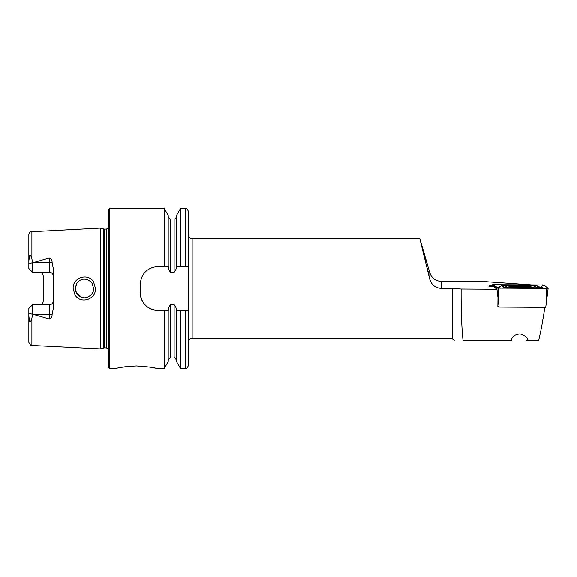 <?xml version="1.0" encoding="UTF-8"?>
<svg xmlns="http://www.w3.org/2000/svg" width="577" height="577" viewBox="0 0 577 577"><rect width="100%" height="100%" fill="white"/><g stroke="black" fill="none" stroke-linecap="round" stroke-linejoin="round"><path stroke-width="0.87" d="M93.611 282.103L95.479 288.5C96.092 299.449 80.484 304.418 75.039 294.926L73.156 288.5C72.543 277.487 88.259 272.611 93.611 282.103M93.611 288.5L92.068 283.401C90.236 280.509 85.1 278.128 81.739 279.701C79.994 280.141 78.422 281.244 77.037 283.018L75.226 288.5L76.777 293.614C79.914 297.335 83.268 298.583 86.846 297.371C91.426 295.518 93.683 292.561 93.611 288.5M425.913 263.768L428.314 272.207M425.977 262.759L423.583 254.32M526.13 340.473L528.164 340.473C527.421 337.365 524.688 335.165 519.964 333.874C514.432 334.581 511.633 336.78 511.568 340.473L463.057 340.473C461.679 327.686 461.037 310.549 461.138 289.07L452.202 288.442L452.202 338.468L192.155 338.468L192.155 238.532C190.937 237.674 190.208 240.169 188.16 234.529L188.16 266.516L180.5 266.516L180.5 208.549L185.758 208.549C186.155 207.864 186.955 208.665 188.16 210.944L188.16 366.056C186.955 368.335 186.155 369.136 185.758 368.451L185.758 310.484L188.16 310.484M492.729 285.651A8.395 0.584 0 0 0 488.87 286.149A8.395 0.584 0 0 0 493.688 286.675L496.963 289.286L461.138 289.07M132.147 366.034L128.693 366.294M125.288 366.705L122.187 367.203M136.388 365.912C124.243 366.77 117.585 367.621 116.403 368.451C117.593 367.614 124.257 366.77 136.388 365.912C148.541 366.77 155.206 367.621 156.374 368.451C155.199 367.621 148.534 366.77 136.388 365.912M52.074 262.319A3.599 1.233 0 0 1 49.636 262.643L49.636 272.409C51.865 272.661 53.062 273.859 53.235 276.008A3.599 3.599 0 0 0 49.636 272.409L32.651 272.409L32.651 262.867L49.636 257.948C51.281 258.813 52.089 260.27 52.074 262.319L53.235 268.291L53.235 308.709L52.074 314.681A3.599 1.233 0 0 0 49.636 314.357L49.636 319.052C51.281 318.187 52.089 316.73 52.074 314.681M76.214 292.654L81.602 297.256M84.264 297.696L81.465 297.205M81.444 297.198L79.518 296.282M78.926 295.878L76.943 293.852M76.936 293.844L75.681 291.378M75.652 291.277L75.277 289.51M100.405 288.5L100.405 228.117L103.831 229.04L103.831 347.96L100.405 348.883L100.405 288.5M108.404 288.5L108.404 209.747L109.601 208.549L109.601 368.451L108.404 367.253L108.404 288.5M180.5 266.516L176.382 266.516C176.374 268.868 175.624 270.822 174.124 272.373L170.612 272.373C169.104 270.815 168.354 268.868 168.347 266.516L158.177 266.516C147.236 267.577 141.242 273.57 140.182 284.504L140.182 292.496C141.221 303.408 147.222 309.409 158.177 310.484L168.347 310.484C168.361 308.125 169.111 306.171 170.612 304.627L174.124 304.627C175.624 306.171 176.374 308.125 176.382 310.484L185.758 310.484M164.229 266.516L164.229 208.549L109.601 208.549M53.235 300.992A3.599 3.599 0 0 1 49.636 304.591C51.865 304.339 53.062 303.141 53.235 300.992A3.599 3.599 0 0 1 49.636 304.591L32.651 304.591L32.651 314.133L49.636 319.052M39.647 272.409C41.869 272.661 43.073 273.859 43.239 276.008L43.239 300.992C43.073 303.141 41.869 304.339 39.647 304.591M32.651 272.409L28.85 268.608L28.85 260.963L29.651 255.351C30.891 255.712 31.641 256.888 31.886 258.885L32.651 262.867M530.393 284.843L480.273 281.352L441.419 281.489C435.512 281.086 431.654 278.164 429.836 272.726L419.811 238.532L429.836 279.477C431.639 285.067 435.505 288.06 441.419 288.442L452.202 288.442M31.886 318.115L31.886 345.45L30.516 345.06L28.85 342.255L28.85 316.037L29.651 321.649C30.891 321.288 31.641 320.112 31.886 318.115L32.651 314.133M32.651 304.591L28.85 308.392L28.85 316.037M28.85 260.963L28.85 234.745C29.434 231.752 31.136 231.759 30.783 231.81L100.405 228.117M176.526 266.516L176.526 215.437L180.5 208.549M168.21 266.516L168.21 215.437L164.229 208.549M185.758 368.451L180.5 368.451L180.5 310.484M180.5 368.451L176.526 361.563L176.526 310.484M164.229 310.484L164.229 368.451L168.21 361.563L168.21 310.484M164.229 368.451L154.903 368.097M144.034 366.294L140.29 366.013M79.179 280.941L76.957 283.127M76.936 283.148L75.248 287.793M158.177 266.516A17.988 17.988 0 0 0 154.65 266.862M140.536 280.97A17.988 17.988 0 0 0 140.182 284.504M140.182 292.496A17.988 17.988 0 0 0 158.177 310.484M496.963 289.286L497.987 297.581L497.857 306.971L499.04 306.978M544.861 307.26C542.827 320.942 540.75 332.013 538.629 340.473L528.164 340.473M519.062 287.62A15.19 1.06 0 0 0 535.579 286.56A15.19 1.06 0 0 0 521.709 285.507A15.19 1.06 0 0 0 505.192 286.56A15.19 1.06 0 0 0 519.062 287.62M540.873 288.457L536.639 285.673L533.018 285.427L501.774 285.507L504.11 287.447L534.677 287.865L539.012 287.562L536.653 285.68L540.498 287.461L539.625 287.714M543.931 285.024L492.621 284.742L496.833 288.103L546.412 288.5L548.15 288.392L543.931 285.024M497.879 306.048L499.112 307.029L545.741 307.317L548.143 288.377L546.549 301.382L546.412 288.5L548.063 288.377L543.851 285.024L492.708 284.75L496.92 288.111L546.419 288.493M499.112 307.029L498.427 301.086L498.29 288.204M492.621 284.742L492.859 286.646L492.621 284.742M540.115 287.454L543.851 285.024M540.05 287.497L542.034 287.144L543.7 288.478M497.114 287.332L494.215 285.615L494.352 284.634M497.756 288.19L496.855 287.259M542.034 287.144A2.798 2.784 -51.4 0 1 539.243 287.166L539.221 287.151M501.774 285.507L499.105 287.036L501.759 285.565M527.385 286.733L525.589 286.884L526.512 286.3L514.367 286.466C512.52 286.25 512.131 286.315 513.213 286.661L514.345 287M530.393 286.437A10.53 0.736 0 0 0 519.884 285.803A10.53 0.736 0 0 0 509.505 286.444A10.53 0.736 0 0 0 509.527 286.632A10.53 0.736 0 0 0 521.312 287.259A10.53 0.736 0 0 0 530.414 286.444A10.53 0.736 0 0 0 530.393 286.437L531.835 287.259M525.914 286.906L526.512 286.3M512.037 286.61A7.999 0.555 0 0 0 512.621 286.755A7.999 0.555 0 0 0 519.964 287.094A7.999 0.555 0 0 0 527.299 286.755A7.999 0.555 0 0 0 527.883 286.459A7.999 0.555 0 0 0 518.874 285.983A7.999 0.555 0 0 0 512.037 286.61M512.549 286.408L513.213 286.661M104.451 229.119L106.406 229.119L106.406 347.881L104.451 347.881L104.451 229.119L103.831 229.04M31.886 258.885L31.886 231.55M441.419 288.442L441.419 281.489M185.758 266.516L185.758 208.549M174.124 272.373L174.124 219.044C174.615 218.596 175.156 220.111 176.526 216.642M170.612 272.373L170.612 219.044C170.237 219.736 169.436 218.943 168.21 216.642M176.526 360.358C175.35 358.086 174.55 357.286 174.124 357.956L174.124 304.627M174.124 357.956L170.612 357.956L170.612 304.627M33.286 262.643L49.636 262.643L49.636 257.948M32.615 262.65L28.85 263.941M49.636 304.591L49.636 314.357L33.286 314.357M32.615 314.35L28.85 313.059M429.836 279.477L429.836 272.726M498.427 301.086L496.833 288.103M542.344 285.903L542.474 284.923M494.215 285.615L492.708 284.75M540.584 288.457L539.012 287.562M534.605 288.421L534.677 287.865M507.673 288.255L507.746 287.699M502.776 288.226L504.11 287.447M496.379 287.094A2.798 2.784 -51.4 0 0 499.17 287.079L500.591 288.212M524.291 287L524.291 286.365M520.569 287.086L520.569 286.264M514.367 286.935L514.367 286.466M517.533 287.065L517.533 286.293M104.451 347.881L103.831 347.96M106.406 347.881L108.404 348.955M192.155 338.468C190.937 339.326 190.208 336.831 188.16 342.471M419.811 238.532L192.155 238.532M452.202 338.468L454.207 340.473M31.886 345.45L100.405 348.883M174.124 219.044L170.612 219.044M170.612 357.956C170.215 357.278 169.414 358.072 168.21 360.358M116.403 368.451L109.601 368.451M106.406 229.119L108.404 228.045M499.105 287.029L497.085 287.375M509.505 286.444L508.193 287.195"/></g></svg>
